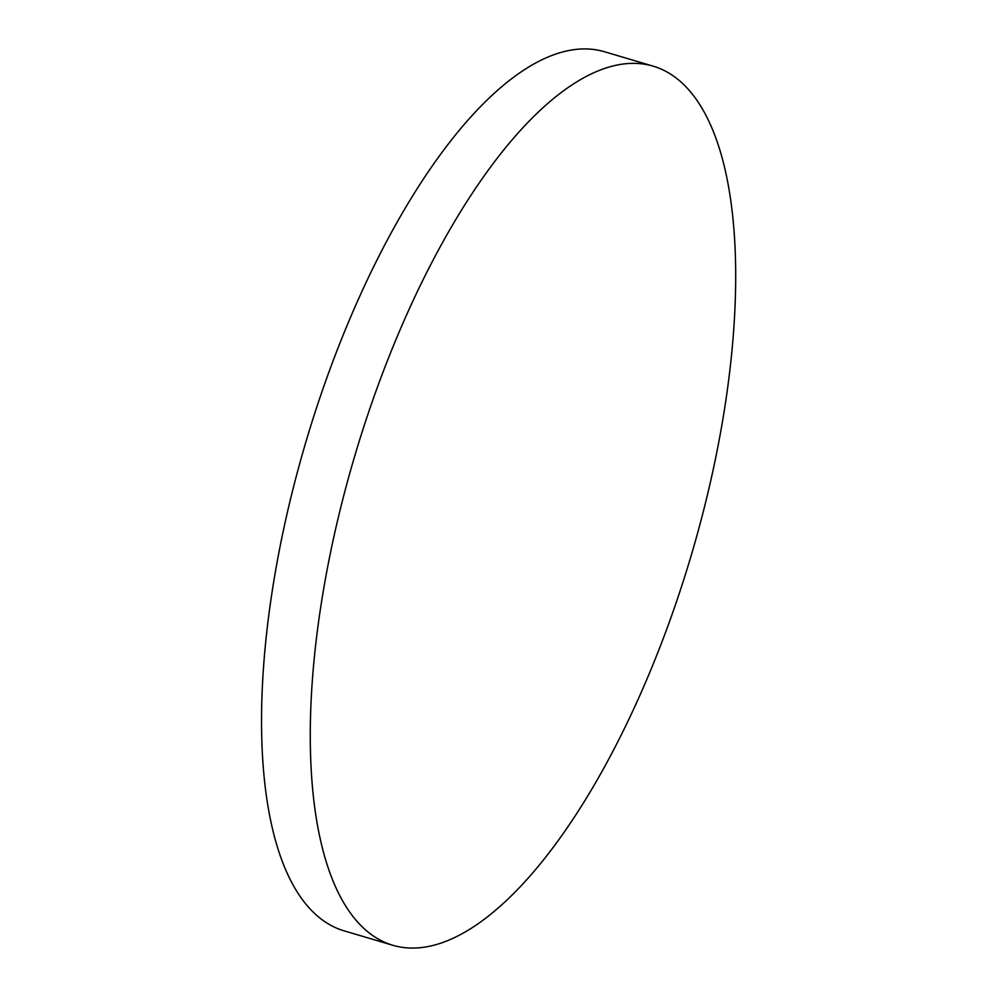 <?xml version="1.0" encoding="UTF-8"?>
<svg xmlns="http://www.w3.org/2000/svg" width="997" height="997" viewBox="0 0 997 997"><rect width="100%" height="100%" fill="white"/><g stroke="black" fill="none" stroke-linecap="round" stroke-linejoin="round"><path stroke-width="1.5" d="M653.16 66.163L604.419 51.732A458.421 175.435 106.5 0 0 327.328 376.48A458.421 175.435 106.5 0 0 320.448 918.486A458.421 175.435 106.5 0 0 344.077 930.837L392.806 945.268A458.421 175.435 106.5 0 0 669.897 620.52A458.421 175.435 106.5 0 0 653.16 66.163A458.421 175.435 106.5 0 0 376.068 390.911A458.421 175.435 106.5 0 0 392.806 945.268"/></g></svg>
